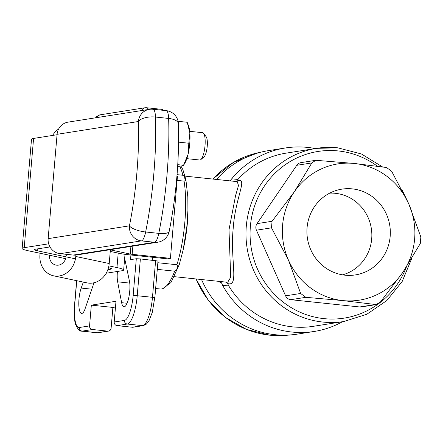 <?xml version="1.0" encoding="UTF-8"?>
<svg xmlns="http://www.w3.org/2000/svg" width="443" height="443" viewBox="0 0 443 443"><rect width="100%" height="100%" fill="white"/><g stroke="black" fill="none" stroke-linecap="round" stroke-linejoin="round"><path stroke-width="0.66" d="M157.846 262.732L176.907 264.748A64.296 17.465 -84 0 0 184.078 181.121L177.106 180.384M180.993 166.136L182.893 169.663L185.905 179.786L187.826 196.88L187.915 210.469L186.819 226.772L183.203 249.725L179.249 264.637L170.97 282.54L162.337 288.941L160.266 288.997A64.296 17.465 -84 0 0 161.545 288.963A64.296 17.465 -84 0 0 174.669 271.194L176.552 270.097A14.564 3.954 -84 0 1 178.08 265.689L176.907 264.748M174.669 271.194L157.282 269.355M117.423 271.459A14.564 3.954 -84 0 0 117.65 281.82L121.637 302.691A15.112 4.103 -84 0 0 123.957 306.816A15.112 4.103 -84 0 0 128.608 298.383A15.112 4.103 -84 0 0 129.661 282.208L125.114 260.495A14.564 3.954 -84 0 0 124.627 258.762M226.351 282.152L227.63 283.526L228.793 285.956L222.585 285.298L221.583 282.988L220.26 281.504M226.334 282.147L174.448 276.681M226.135 282.119L227.741 282.18L230.703 277.263L229.003 229.779L235.593 195.529L238.489 185.539L237.26 181.641L185.069 176.126M344.92 275.175A43.414 41.67 81.1 0 0 351.122 275.352A43.414 41.67 81.1 0 0 390.333 233.201A43.414 41.67 81.1 0 0 352.318 188.879A43.414 41.67 81.1 0 0 337.688 190.036A43.414 41.67 81.1 0 0 307.071 235.305A43.414 41.67 81.1 0 0 344.92 275.175M342.55 274.854A41.603 39.936 81.1 0 0 371.688 231.418A41.603 39.936 81.1 0 0 335.423 193.314A41.603 39.936 81.1 0 0 329.686 193.137M342.494 321.723A92.869 89.143 -98.9 0 1 314.198 331.464L297.303 334.122A92.869 89.143 -98.9 0 1 292.015 334.786A92.869 89.143 -98.9 0 1 274.942 334.692A92.869 89.143 -98.9 0 1 201.548 279.544M216.527 179.454A92.869 89.143 -98.9 0 1 263.175 151.633A92.869 89.143 -98.9 0 1 268.414 150.642L285.309 147.984A92.869 89.143 -98.9 0 1 307.669 147.419A92.869 89.143 -98.9 0 1 315.228 148.555M314.198 331.464A92.869 89.143 -98.9 0 1 291.843 332.029A92.869 89.143 -98.9 0 1 222.585 285.298M221.583 282.988L218.172 281.299M230.072 180.882L231.717 178.806A92.869 89.143 -98.9 0 1 285.309 147.984M411.669 258.651L402.172 281.499L386.805 300.559L366.815 314.27L343.834 321.513L313.389 326.308A87.653 84.131 -98.9 0 1 292.286 326.84A87.653 84.131 -98.9 0 1 228.793 285.956M231.717 178.806L237.924 179.459A87.653 84.131 -98.9 0 1 286.123 153.14L316.568 148.344A87.653 84.131 -98.9 0 1 337.671 147.812M237.924 179.459L236.379 181.475C249.104 175.705 235.394 196.155 233.223 228.139C229.923 259.897 239.53 287.297 227.63 283.526M177.05 174.653L182.909 175.273A64.296 17.465 -84 0 0 179.67 166.241M376.185 304.59L380.509 301.904L402.848 272.34L420.291 243.55L420.85 236.994L408.723 203.797L391.701 171.363L386.517 167.509L354.5 163.484L315.837 160.294L311.839 162.924L294.396 191.714L272.057 221.279L271.498 227.829L288.52 260.262L300.647 293.465L305.831 297.319L342.744 300.575L376.185 304.59L361.289 306.933A6.595 6.329 -98.9 0 1 359.705 306.971L374.761 304.601M271.498 227.829L256.436 230.205L285.591 295.835L300.647 293.465M305.831 297.319L290.774 299.69L359.705 306.971M311.839 162.924L296.782 165.294L257.001 223.649L272.057 221.279M288.52 260.262A68.964 66.201 81.1 0 0 342.744 300.575A68.964 66.201 81.1 0 0 402.848 272.34A68.964 66.201 81.1 0 0 408.723 203.797A68.964 66.201 81.1 0 0 354.5 163.484A68.964 66.201 81.1 0 0 294.396 191.714A68.964 66.201 81.1 0 0 288.52 260.262M296.782 165.294A6.595 6.329 -98.9 0 1 300.941 162.636L315.831 160.294M256.436 230.205A6.595 6.329 -98.9 0 1 257.001 223.649M290.774 299.69A6.595 6.329 -98.9 0 1 285.591 295.835M154.734 297.607L152.314 312.304L149.009 320.787L146.4 324.121L143.333 325.616L133.133 327.222A3.295 3.167 -98.9 0 1 132.341 327.244L117.085 325.633A3.295 3.167 -98.9 0 1 114.211 322.022L115.994 301.268L91.33 305.149L89.552 325.904A3.295 3.167 81.1 0 0 92.426 329.514L82.226 331.12L97.477 332.732L107.677 331.126L92.426 329.514M157.869 261.01L140.376 258.922L136.306 258.734L130.524 259.642L130.923 255.002M83.334 282.086L81.191 288.066A15.112 4.103 -84 0 0 78.799 304.153A15.112 4.103 -84 0 0 81.584 313.445A15.112 4.103 -84 0 0 84.668 310.006L93.002 285.702A14.564 3.954 -84 0 0 93.838 282.8M115.496 307.016L112.893 307.425L111.115 328.18A3.295 3.167 81.1 0 1 108.474 331.104L98.274 332.71A3.295 3.167 -98.9 0 1 97.477 332.732A27.477 7.465 -84 0 1 96.934 332.748L81.678 331.137A27.477 7.465 96 0 0 82.226 331.12A3.295 3.167 -98.9 0 1 79.352 327.51L89.552 325.904M152.237 260.174L152.486 257.267M107.677 331.126A3.295 3.167 81.1 0 0 108.474 331.104M184.078 181.121L185.373 180.6A63.853 17.343 96 0 0 184.587 176.652L182.909 175.273M178.08 265.689A63.853 17.343 96 0 1 176.552 270.097M112.893 307.425L91.33 305.149M184.587 176.652A14.564 3.954 -84 0 0 185.373 180.6M73.278 255.068L154.568 242.271A13.739 13.185 81.1 0 0 157.874 242.188L76.584 254.985A13.739 13.185 -98.9 0 1 73.278 255.068L60.126 253.678A13.739 13.185 -98.9 0 1 48.149 238.639L129.439 225.836A134.91 36.642 -84 0 0 138.382 121.515L57.092 134.312L48.149 238.639M57.092 134.312A13.739 13.185 -98.9 0 1 68.106 122.13L149.396 109.332A13.739 13.185 81.1 0 0 138.382 121.515A13.739 6.014 178.1 0 1 155.493 117.041A148.649 40.374 96 0 1 145.642 231.988L158.788 233.372A148.649 40.374 -84 0 0 168.645 118.431L155.493 117.041A13.739 3.732 -84 0 0 152.973 109.244A13.739 13.739 0 0 0 149.396 109.332A13.739 13.185 81.1 0 1 152.702 109.249M75.46 258.828L37.627 250.854A26.375 1.838 4.9 0 1 34.283 249.653A26.375 1.838 4.9 0 1 35.318 249.237L49.976 246.934M48.658 243.816L24.221 247.665A52.756 3.682 -175.1 0 0 22.15 248.495A52.756 3.682 -175.1 0 0 28.85 250.893L65.675 258.657M57.058 134.733L33.585 138.426L24.221 247.665M108.48 267.683A26.375 1.838 4.9 0 1 111.531 268.818A26.375 1.838 4.9 0 1 110.495 269.228L107.859 269.643M106.187 273.231L121.592 270.806A52.756 3.682 -175.1 0 0 123.663 269.975A52.756 3.682 -175.1 0 0 116.963 267.578L108.895 265.878M22.15 248.495L31.514 139.257A52.756 3.682 4.9 0 1 33.585 138.426M176.907 176.369L177.444 176.425L170.422 258.352L167.448 258.839L129.19 254.819A14.176 0.991 -175.1 0 1 120.701 253.623L110.252 251.419M130.912 246.43L130.259 254.066L110.385 249.874L109.216 263.53A20.605 17.875 101.9 0 1 87.049 282.872L53.609 275.823A20.605 17.875 -78.1 0 0 75.775 256.48L75.897 255.074M66.223 256.043L66.367 254.337M130.259 254.066L132.164 254.332L132.872 246.125M170.422 258.352L132.164 254.332M49.505 255.246L49.5 255.273A9.619 8.345 -78.1 0 0 55.879 265.069A9.619 8.345 -78.1 0 0 66.123 256.857M40.08 253.258L39.948 254.836A20.605 17.875 -78.1 0 0 53.609 275.823M58.648 128.991A20.605 17.875 -78.1 0 0 52.612 135.431M178.584 142.148L188.829 143.227L189.87 132.944L187.212 122.268L178.092 121.304M188.829 143.227L188.026 154.446L183.529 165.278L177.754 164.669M187.76 123.713L188.602 126.045A21.635 5.875 -84 0 1 189.87 132.944A21.635 5.875 -84 0 1 188.026 154.446A21.635 5.875 -84 0 1 184.631 163.583L183.474 165.444L181.918 166.02L177.654 166.335M186.83 158.655L199.76 160.017A13.739 3.732 -84 0 0 200.867 159.574A13.739 3.732 -84 0 0 205.092 139.108A13.739 3.732 -84 0 0 203.636 133.36A13.739 3.732 -84 0 0 202.645 132.695L189.715 131.327M200.867 159.574L204.079 156.761A10.466 2.841 -84 0 0 207.296 141.167A10.466 2.841 -84 0 0 206.189 136.787L203.636 133.36M129.76 283.099L117.65 281.82M377.419 166.23A84.353 80.969 81.1 0 0 338.302 150.947A84.353 80.969 81.1 0 0 250.384 226.257A84.353 80.969 81.1 0 0 323.927 318.628A84.353 80.969 81.1 0 0 406.375 267.051M343.834 321.513A87.653 84.131 -98.9 0 1 322.731 322.044A87.653 84.131 -98.9 0 1 246.037 237.055A87.653 84.131 -98.9 0 1 316.568 148.344L337.738 147.812L361.46 153.992L382.569 166.939M212.801 179.055L233.489 162.376L258.053 152.774A92.543 88.833 81.1 0 0 212.85 179.061M196.105 278.968A92.543 88.833 81.1 0 0 269.781 335.179A92.543 88.833 81.1 0 0 286.793 335.279L292.015 334.786M187.982 207.385A50.557 13.733 96 0 1 183.823 246.723M114.211 322.022L124.411 320.416A24.177 6.567 -84 0 0 133.171 295.326L136.306 258.734M76.755 280.701L74.712 304.535A24.177 6.567 -84 0 0 79.352 327.51M132.341 327.244L142.541 325.638L127.285 324.027L117.085 325.633M140.376 258.922L137.241 295.52A27.477 7.465 96 0 1 127.285 324.027A3.295 3.167 -98.9 0 1 124.411 320.416M143.333 325.616A3.295 3.167 -98.9 0 1 142.541 325.638A27.477 7.465 -84 0 0 152.492 297.131L155.626 260.534M133.171 295.326L154.862 297.552L158.001 260.96M163.34 110.335A27.477 7.465 -84 0 0 161.629 109.332L146.373 107.721A27.477 7.465 96 0 1 148.626 109.454M142.424 110.429A3.295 3.167 -98.9 0 1 145.033 107.754L99.974 114.848L96.901 116.348L95.527 117.816M97.36 117.528A3.295 3.167 -98.9 0 1 99.974 114.848M74.712 304.535L74.585 304.585C74.23 316.983 74.657 323.783 75.858 324.985C77.918 329.465 79.856 331.514 81.678 331.137M127.086 303.267L121.637 302.691M91.806 289.185L81.191 288.066M165.854 110.639A13.739 3.732 96 0 1 166.125 110.628A13.739 3.732 96 0 1 168.645 118.431A13.739 6.014 178.1 0 1 178.413 123.846C179.382 159.092 176.314 194.909 169.209 231.307A13.739 4.247 -168.7 0 1 158.788 233.372A13.739 3.732 -84 0 1 154.568 242.271L141.417 240.881L60.126 253.678M116.963 267.578L118.203 253.097M37.799 248.85L37.627 250.854M110.495 269.228L110.584 268.231M129.439 225.836A13.739 13.185 81.1 0 0 141.417 240.881A13.739 3.732 96 0 0 145.642 231.988A13.739 4.247 -168.7 0 1 129.439 225.836M109.216 263.53L75.775 256.48M49.5 255.273L65.664 258.679M195.983 278.957L208.276 300.254L225.531 317.481L246.513 329.409L269.732 335.179L286.793 335.279M160.266 288.997L155.637 288.509M258.053 152.774L263.175 151.633M146.373 107.721L145.033 107.754M76.633 280.674L74.585 304.585M161.629 109.332L164.336 110.44M98.274 332.71L96.934 332.748M402.327 190.435L408.352 202.966M123.663 269.975L125.004 254.326M178.413 123.846A13.739 13.739 0 0 0 166.125 110.628L152.973 109.244M157.874 242.188A13.739 13.739 0 0 0 169.209 231.307"/></g></svg>
